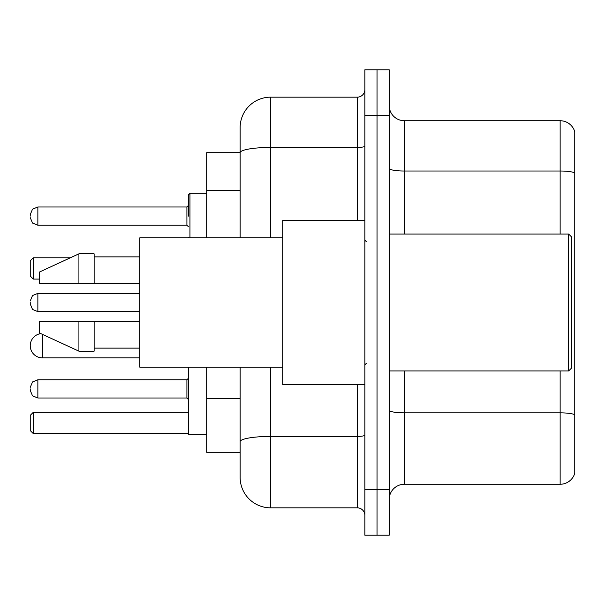 <?xml version="1.0" encoding="UTF-8"?>
<svg xmlns="http://www.w3.org/2000/svg" width="605" height="605" viewBox="0 0 605 605"><rect width="100%" height="100%" fill="white"/><g stroke="black" fill="none" stroke-linecap="round" stroke-linejoin="round"><path stroke-width="0.91" d="M240.14 152.687L206.683 152.687L206.683 237.863M270.564 367.137L270.564 507.829A30.416 30.416 0 0 1 240.14 477.405L240.14 452.313L206.683 452.313L206.683 367.137M240.14 477.405L240.14 367.137M364.86 489.574L364.86 535.206L377.028 535.206L377.028 489.574L377.028 535.206L389.196 535.206L389.196 489.574L377.028 489.574L377.028 115.426L377.028 489.574L364.86 489.574L364.86 115.426L377.028 115.426L377.028 69.794L377.028 115.426L389.196 115.426L389.196 489.574M389.196 115.426L389.196 69.794L364.86 69.794L364.86 115.426M270.564 507.829L357.252 507.829L357.252 384.629M240.14 182.029L240.14 127.594A30.416 30.416 0 0 1 270.564 97.171L357.252 97.171A7.608 7.608 0 0 0 364.86 89.57M240.14 446.989L240.14 407.127M240.14 237.863L240.14 152.725A30.416 5.279 180 0 1 270.564 147.446L357.252 147.446L357.252 97.171M240.14 127.594L240.14 144.323M364.86 515.43A7.608 7.608 0 0 0 357.252 507.829M574.75 414.962L574.75 473.299A15.208 15.208 0 0 1 560.147 484.257L404.405 484.257A15.208 15.208 0 0 0 389.196 499.465M574.75 131.701A15.208 15.208 0 0 0 560.147 120.743A15.208 15.208 0 0 1 574.75 131.701L574.75 473.299M574.75 172.924A15.208 2.639 180 0 0 560.147 171.018L560.147 120.743L404.405 120.743A15.208 15.208 0 0 1 389.196 105.535A15.208 15.208 0 0 0 404.405 120.743L404.405 234.059M188.427 367.137L188.427 434.67L206.683 434.67M33.29 433.603L30.25 430.563L30.25 415.355L33.29 412.315L33.29 433.603L188.427 433.603M33.29 412.315L188.427 412.315M33.29 279.079L30.25 276.039L30.25 260.823L33.29 257.783L33.29 279.079L39.378 279.079M33.29 257.783L70.354 257.783M40.898 333.62A12.168 12.168 0 0 0 30.25 345.697A12.168 12.168 0 0 0 42.418 357.865L42.418 334.323M568.67 234.059L571.71 237.099L571.71 367.901L568.67 370.941L568.67 234.059L389.196 234.059M364.86 220.371L282.724 220.371L282.724 384.629L364.86 384.629M282.724 237.863L139.755 237.863L139.755 367.137L282.724 367.137M78.922 283.488L39.378 283.488L39.378 272.084L78.922 253.828L78.922 283.488L139.755 283.488M78.922 253.828L94.13 253.828L94.13 283.488M139.755 321.512L94.13 321.512L94.13 351.172L78.922 351.172L78.922 321.512L39.378 321.512L39.378 332.916L78.922 351.172M39.378 321.512L49.444 321.512M94.13 321.512L78.922 321.512M30.25 388.886L30.25 390.414L30.25 388.886M30.25 302.5L30.25 304.02L30.25 302.5M188.427 216.114L188.427 194.818L188.427 216.114M30.25 216.114L30.25 214.586L30.25 216.114M240.14 190.393L206.683 190.393M240.14 398.763L206.683 398.763M364.86 435.108A7.608 1.323 0 0 1 357.252 436.424L270.564 436.424A30.416 5.279 180 0 0 240.14 441.711M270.564 97.171L270.564 237.863M357.252 220.371L357.252 147.446A7.608 1.323 0 0 0 364.86 146.123M574.75 414.75A15.208 2.639 180 0 0 560.147 412.852L404.405 412.852L404.405 484.257M560.147 484.257L560.147 370.941M560.147 234.059L560.147 171.018L404.405 171.018A15.208 2.639 0 0 1 389.196 168.379M404.405 370.941L404.405 412.852A15.208 2.639 0 0 1 389.196 410.213M30.25 387.366L32.519 381.952L37.858 379.766L32.519 381.952L30.25 387.366L32.519 381.952L37.858 379.766L32.519 381.952L30.25 387.366L32.519 381.952L37.858 379.766L32.519 381.952L30.25 387.366L32.519 381.952L37.858 379.766L32.519 381.952L30.25 387.366L32.519 381.952L37.858 379.766L32.519 381.952L30.25 387.366L32.519 381.952L37.858 379.766L32.519 381.952L30.25 387.366L32.519 381.952L37.858 379.766L32.519 381.952L30.25 387.366L32.519 381.952L37.858 379.766L37.858 398.014L186.907 398.014L186.907 379.766L188.427 378.246M139.755 293.372L37.858 293.372L37.858 311.628L32.519 309.442L30.25 304.02M206.683 193.297L189.947 193.297L189.947 237.863M186.907 206.986L37.858 206.986L37.858 225.234L186.907 225.234L186.907 206.986L188.427 205.466M139.755 357.865L42.418 357.865M389.196 370.941L568.67 370.941M366.38 241.66L364.86 240.14M94.13 256.868L139.755 256.868M94.13 348.132L139.755 348.132M366.38 363.34L364.86 364.86M37.858 398.014L32.519 395.829L30.25 390.414L32.519 395.829L37.858 398.014L32.519 395.829L30.25 390.414L32.519 395.829L37.858 398.014L32.519 395.829L30.25 390.414L32.519 395.829L37.858 398.014L32.519 395.829L30.25 390.414L32.519 395.829L37.858 398.014L32.519 395.829L30.25 390.414L32.519 395.829L37.858 398.014L32.519 395.829L30.25 390.414L32.519 395.829L37.858 398.014L32.519 395.829L30.25 390.414L32.519 395.829L37.858 398.014L32.519 395.829L30.25 390.414M186.907 398.014L188.427 399.534M37.858 379.766L186.907 379.766M37.858 311.628L139.755 311.628M37.858 293.372L32.519 295.558L30.25 300.98M188.495 237.863L188.427 237.402M37.858 225.234L32.519 223.048L30.25 217.634M37.858 206.986L32.519 209.171L30.25 214.586M186.907 225.234L188.427 226.754M189.947 193.297L188.427 194.818"/></g></svg>
